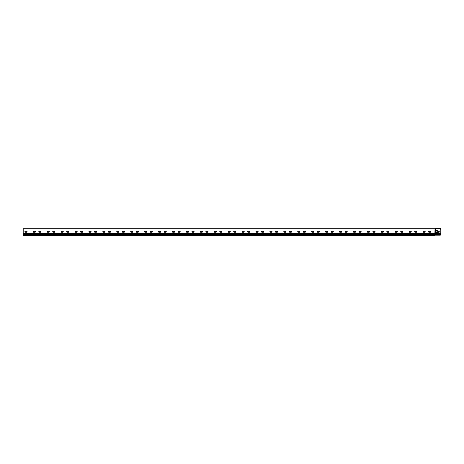 <?xml version="1.0" encoding="UTF-8"?>
<svg xmlns="http://www.w3.org/2000/svg" width="464" height="464" viewBox="0 0 464 464"><rect width="100%" height="100%" fill="white"/><g stroke="black" fill="none" stroke-linecap="round" stroke-linejoin="round"><path stroke-width="0.35" stroke-dasharray="2.32 1.74" d="M440.104 229.042L435.302 229.042L435.093 235.167L435.302 233.914L435.302 235.167L440.104 235.167A0.696 0.696 0 0 0 440.788 234.61L440.788 234.61A0.696 0.696 0 0 1 440.104 235.167A0.696 0.696 0 0 0 440.788 234.61L440.8 229.738A0.696 0.696 0 0 0 440.104 229.042A0.696 0.696 0 0 1 440.8 229.738A0.696 0.696 0 0 0 440.104 229.042L434.884 229.042L434.884 235.167L434.884 234.61L23.2 234.61L23.2 233.218L23.2 235.584L434.884 235.584L23.2 235.584L434.884 235.584L23.2 235.445L23.2 234.888L23.2 235.445L434.884 235.445L434.884 235.028L23.2 235.167L434.884 235.028L23.2 234.888L434.884 234.888L434.884 235.306L434.884 234.61L23.2 234.61L23.2 228.694L434.884 228.833L434.884 233.218L434.884 228.694L434.884 229.042L23.2 229.042L23.2 233.218L23.2 229.042L435.093 229.042L23.2 229.042M440.8 234.471L440.8 229.738L440.8 234.384L435.302 234.384L440.8 234.384M438.851 232.307A0.487 0.487 0 0 0 439.338 231.82A0.487 0.487 0 0 0 438.851 231.333L437.738 231.263A0.696 0.696 0 0 0 437.042 230.567L435.789 230.846L437.181 231.263L437.181 232.377L435.789 232.795L437.042 233.073A0.696 0.696 0 0 0 437.738 232.377L438.851 232.307A0.487 0.487 0 0 0 439.338 231.82A0.487 0.487 0 0 0 438.851 231.333L437.738 231.263A0.696 0.696 0 0 0 437.042 230.567L435.789 230.846L437.181 231.263L437.181 232.377L435.789 232.795L437.042 233.073A0.696 0.696 0 0 0 437.738 232.377L438.851 232.307L437.738 232.377M437.042 233.073L436.067 233.073M437.181 231.263L436.067 231.124M437.738 231.263L438.851 231.333M436.067 230.567L437.042 230.567M434.884 235.167L23.2 235.167L435.093 235.167L435.093 234.61L23.2 234.61M434.884 234.888L23.2 234.888L434.884 234.888M434.884 235.028L23.2 235.028L434.884 235.028M434.884 235.445L23.2 235.445L434.884 235.445M33.71 231.263L34.962 231.263A0.487 0.487 0 0 1 35.45 231.751A0.487 0.487 0 0 1 34.962 232.238L33.71 232.238L34.962 232.238A0.487 0.487 0 0 0 35.45 231.751A0.487 0.487 0 0 0 34.962 231.263L33.71 231.263A0.487 0.487 0 0 0 33.222 231.751A0.487 0.487 0 0 0 33.71 232.238L34.962 232.238A0.487 0.487 0 0 0 35.45 231.751A0.487 0.487 0 0 0 34.962 231.263L33.71 231.263A0.487 0.487 0 0 0 33.222 231.751A0.487 0.487 0 0 0 33.71 232.238M47.63 231.263L48.882 231.263A0.487 0.487 0 0 1 49.37 231.751A0.487 0.487 0 0 1 48.882 232.238L47.63 232.238L48.882 232.238A0.487 0.487 0 0 0 49.37 231.751A0.487 0.487 0 0 0 48.882 231.263L47.63 231.263A0.487 0.487 0 0 0 47.142 231.751A0.487 0.487 0 0 0 47.63 232.238L48.882 232.238A0.487 0.487 0 0 0 49.37 231.751A0.487 0.487 0 0 0 48.882 231.263L47.63 231.263A0.487 0.487 0 0 0 47.142 231.751A0.487 0.487 0 0 0 47.63 232.238M61.55 231.263L62.802 231.263A0.487 0.487 0 0 1 63.29 231.751A0.487 0.487 0 0 1 62.802 232.238L61.55 232.238L62.802 232.238A0.487 0.487 0 0 0 63.29 231.751A0.487 0.487 0 0 0 62.802 231.263L61.55 231.263A0.487 0.487 0 0 0 61.062 231.751A0.487 0.487 0 0 0 61.55 232.238L62.802 232.238A0.487 0.487 0 0 0 63.29 231.751A0.487 0.487 0 0 0 62.802 231.263L61.55 231.263A0.487 0.487 0 0 0 61.062 231.751A0.487 0.487 0 0 0 61.55 232.238M75.47 231.263L76.722 231.263A0.487 0.487 0 0 1 77.21 231.751A0.487 0.487 0 0 1 76.722 232.238L75.47 232.238L76.722 232.238A0.487 0.487 0 0 0 77.21 231.751A0.487 0.487 0 0 0 76.722 231.263L75.47 231.263A0.487 0.487 0 0 0 74.982 231.751A0.487 0.487 0 0 0 75.47 232.238L76.722 232.238A0.487 0.487 0 0 0 77.21 231.751A0.487 0.487 0 0 0 76.722 231.263L75.47 231.263A0.487 0.487 0 0 0 74.982 231.751A0.487 0.487 0 0 0 75.47 232.238M89.39 231.263L90.642 231.263A0.487 0.487 0 0 1 91.13 231.751A0.487 0.487 0 0 1 90.642 232.238L89.39 232.238L90.642 232.238A0.487 0.487 0 0 0 91.13 231.751A0.487 0.487 0 0 0 90.642 231.263L89.39 231.263A0.487 0.487 0 0 0 88.902 231.751A0.487 0.487 0 0 0 89.39 232.238L90.642 232.238A0.487 0.487 0 0 0 91.13 231.751A0.487 0.487 0 0 0 90.642 231.263L89.39 231.263A0.487 0.487 0 0 0 88.902 231.751A0.487 0.487 0 0 0 89.39 232.238M103.31 231.263L104.562 231.263A0.487 0.487 0 0 1 105.05 231.751A0.487 0.487 0 0 1 104.562 232.238L103.31 232.238L104.562 232.238A0.487 0.487 0 0 0 105.05 231.751A0.487 0.487 0 0 0 104.562 231.263L103.31 231.263A0.487 0.487 0 0 0 102.822 231.751A0.487 0.487 0 0 0 103.31 232.238L104.562 232.238A0.487 0.487 0 0 0 105.05 231.751A0.487 0.487 0 0 0 104.562 231.263L103.31 231.263A0.487 0.487 0 0 0 102.822 231.751A0.487 0.487 0 0 0 103.31 232.238M117.23 231.263L118.482 231.263A0.487 0.487 0 0 1 118.97 231.751A0.487 0.487 0 0 1 118.482 232.238L117.23 232.238L118.482 232.238A0.487 0.487 0 0 0 118.97 231.751A0.487 0.487 0 0 0 118.482 231.263L117.23 231.263A0.487 0.487 0 0 0 116.742 231.751A0.487 0.487 0 0 0 117.23 232.238L118.482 232.238A0.487 0.487 0 0 0 118.97 231.751A0.487 0.487 0 0 0 118.482 231.263L117.23 231.263A0.487 0.487 0 0 0 116.742 231.751A0.487 0.487 0 0 0 117.23 232.238M131.15 231.263L132.402 231.263A0.487 0.487 0 0 1 132.89 231.751A0.487 0.487 0 0 1 132.402 232.238L131.15 232.238L132.402 232.238A0.487 0.487 0 0 0 132.89 231.751A0.487 0.487 0 0 0 132.402 231.263L131.15 231.263A0.487 0.487 0 0 0 130.662 231.751A0.487 0.487 0 0 0 131.15 232.238L132.402 232.238A0.487 0.487 0 0 0 132.89 231.751A0.487 0.487 0 0 0 132.402 231.263L131.15 231.263A0.487 0.487 0 0 0 130.662 231.751A0.487 0.487 0 0 0 131.15 232.238M145.07 231.263L146.322 231.263A0.487 0.487 0 0 1 146.81 231.751A0.487 0.487 0 0 1 146.322 232.238L145.07 232.238L146.322 232.238A0.487 0.487 0 0 0 146.81 231.751A0.487 0.487 0 0 0 146.322 231.263L145.07 231.263A0.487 0.487 0 0 0 144.582 231.751A0.487 0.487 0 0 0 145.07 232.238L146.322 232.238A0.487 0.487 0 0 0 146.81 231.751A0.487 0.487 0 0 0 146.322 231.263L145.07 231.263A0.487 0.487 0 0 0 144.582 231.751A0.487 0.487 0 0 0 145.07 232.238M158.99 231.263L160.242 231.263A0.487 0.487 0 0 1 160.73 231.751A0.487 0.487 0 0 1 160.242 232.238L158.99 232.238L160.242 232.238A0.487 0.487 0 0 0 160.73 231.751A0.487 0.487 0 0 0 160.242 231.263L158.99 231.263A0.487 0.487 0 0 0 158.502 231.751A0.487 0.487 0 0 0 158.99 232.238L160.242 232.238A0.487 0.487 0 0 0 160.73 231.751A0.487 0.487 0 0 0 160.242 231.263L158.99 231.263A0.487 0.487 0 0 0 158.502 231.751A0.487 0.487 0 0 0 158.99 232.238M172.91 231.263L174.162 231.263A0.487 0.487 0 0 1 174.65 231.751A0.487 0.487 0 0 1 174.162 232.238L172.91 232.238L174.162 232.238A0.487 0.487 0 0 0 174.65 231.751A0.487 0.487 0 0 0 174.162 231.263L172.91 231.263A0.487 0.487 0 0 0 172.422 231.751A0.487 0.487 0 0 0 172.91 232.238L174.162 232.238A0.487 0.487 0 0 0 174.65 231.751A0.487 0.487 0 0 0 174.162 231.263L172.91 231.263A0.487 0.487 0 0 0 172.422 231.751A0.487 0.487 0 0 0 172.91 232.238M186.83 231.263L188.082 231.263A0.487 0.487 0 0 1 188.57 231.751A0.487 0.487 0 0 1 188.082 232.238L186.83 232.238L188.082 232.238A0.487 0.487 0 0 0 188.57 231.751A0.487 0.487 0 0 0 188.082 231.263L186.83 231.263A0.487 0.487 0 0 0 186.342 231.751A0.487 0.487 0 0 0 186.83 232.238L188.082 232.238A0.487 0.487 0 0 0 188.57 231.751A0.487 0.487 0 0 0 188.082 231.263L186.83 231.263A0.487 0.487 0 0 0 186.342 231.751A0.487 0.487 0 0 0 186.83 232.238M200.75 231.263L202.002 231.263A0.487 0.487 0 0 1 202.49 231.751A0.487 0.487 0 0 1 202.002 232.238L200.75 232.238L202.002 232.238A0.487 0.487 0 0 0 202.49 231.751A0.487 0.487 0 0 0 202.002 231.263L200.75 231.263A0.487 0.487 0 0 0 200.262 231.751A0.487 0.487 0 0 0 200.75 232.238L202.002 232.238A0.487 0.487 0 0 0 202.49 231.751A0.487 0.487 0 0 0 202.002 231.263L200.75 231.263A0.487 0.487 0 0 0 200.262 231.751A0.487 0.487 0 0 0 200.75 232.238M214.67 231.263L215.922 231.263A0.487 0.487 0 0 1 216.41 231.751A0.487 0.487 0 0 1 215.922 232.238L214.67 232.238L215.922 232.238A0.487 0.487 0 0 0 216.41 231.751A0.487 0.487 0 0 0 215.922 231.263L214.67 231.263A0.487 0.487 0 0 0 214.182 231.751A0.487 0.487 0 0 0 214.67 232.238L215.922 232.238A0.487 0.487 0 0 0 216.41 231.751A0.487 0.487 0 0 0 215.922 231.263L214.67 231.263A0.487 0.487 0 0 0 214.182 231.751A0.487 0.487 0 0 0 214.67 232.238M228.59 231.263L229.842 231.263A0.487 0.487 0 0 1 230.33 231.751A0.487 0.487 0 0 1 229.842 232.238L228.59 232.238L229.842 232.238A0.487 0.487 0 0 0 230.33 231.751A0.487 0.487 0 0 0 229.842 231.263L228.59 231.263A0.487 0.487 0 0 0 228.102 231.751A0.487 0.487 0 0 0 228.59 232.238L229.842 232.238A0.487 0.487 0 0 0 230.33 231.751A0.487 0.487 0 0 0 229.842 231.263L228.59 231.263A0.487 0.487 0 0 0 228.102 231.751A0.487 0.487 0 0 0 228.59 232.238M242.51 231.263L243.762 231.263A0.487 0.487 0 0 1 244.25 231.751A0.487 0.487 0 0 1 243.762 232.238L242.51 232.238L243.762 232.238A0.487 0.487 0 0 0 244.25 231.751A0.487 0.487 0 0 0 243.762 231.263L242.51 231.263A0.487 0.487 0 0 0 242.022 231.751A0.487 0.487 0 0 0 242.51 232.238L243.762 232.238A0.487 0.487 0 0 0 244.25 231.751A0.487 0.487 0 0 0 243.762 231.263L242.51 231.263A0.487 0.487 0 0 0 242.022 231.751A0.487 0.487 0 0 0 242.51 232.238M256.43 231.263L257.682 231.263A0.487 0.487 0 0 1 258.17 231.751A0.487 0.487 0 0 1 257.682 232.238L256.43 232.238L257.682 232.238A0.487 0.487 0 0 0 258.17 231.751A0.487 0.487 0 0 0 257.682 231.263L256.43 231.263A0.487 0.487 0 0 0 255.942 231.751A0.487 0.487 0 0 0 256.43 232.238L257.682 232.238A0.487 0.487 0 0 0 258.17 231.751A0.487 0.487 0 0 0 257.682 231.263L256.43 231.263A0.487 0.487 0 0 0 255.942 231.751A0.487 0.487 0 0 0 256.43 232.238M270.35 231.263L271.602 231.263A0.487 0.487 0 0 1 272.09 231.751A0.487 0.487 0 0 1 271.602 232.238L270.35 232.238L271.602 232.238A0.487 0.487 0 0 0 272.09 231.751A0.487 0.487 0 0 0 271.602 231.263L270.35 231.263A0.487 0.487 0 0 0 269.862 231.751A0.487 0.487 0 0 0 270.35 232.238L271.602 232.238A0.487 0.487 0 0 0 272.09 231.751A0.487 0.487 0 0 0 271.602 231.263L270.35 231.263A0.487 0.487 0 0 0 269.862 231.751A0.487 0.487 0 0 0 270.35 232.238M284.27 231.263L285.522 231.263A0.487 0.487 0 0 1 286.01 231.751A0.487 0.487 0 0 1 285.522 232.238L284.27 232.238L285.522 232.238A0.487 0.487 0 0 0 286.01 231.751A0.487 0.487 0 0 0 285.522 231.263L284.27 231.263A0.487 0.487 0 0 0 283.782 231.751A0.487 0.487 0 0 0 284.27 232.238L285.522 232.238A0.487 0.487 0 0 0 286.01 231.751A0.487 0.487 0 0 0 285.522 231.263L284.27 231.263A0.487 0.487 0 0 0 283.782 231.751A0.487 0.487 0 0 0 284.27 232.238M298.19 231.263L299.442 231.263A0.487 0.487 0 0 1 299.93 231.751A0.487 0.487 0 0 1 299.442 232.238L298.19 232.238L299.442 232.238A0.487 0.487 0 0 0 299.93 231.751A0.487 0.487 0 0 0 299.442 231.263L298.19 231.263A0.487 0.487 0 0 0 297.702 231.751A0.487 0.487 0 0 0 298.19 232.238L299.442 232.238A0.487 0.487 0 0 0 299.93 231.751A0.487 0.487 0 0 0 299.442 231.263L298.19 231.263A0.487 0.487 0 0 0 297.702 231.751A0.487 0.487 0 0 0 298.19 232.238M312.11 231.263L313.362 231.263A0.487 0.487 0 0 1 313.85 231.751A0.487 0.487 0 0 1 313.362 232.238L312.11 232.238L313.362 232.238A0.487 0.487 0 0 0 313.85 231.751A0.487 0.487 0 0 0 313.362 231.263L312.11 231.263A0.487 0.487 0 0 0 311.622 231.751A0.487 0.487 0 0 0 312.11 232.238L313.362 232.238A0.487 0.487 0 0 0 313.85 231.751A0.487 0.487 0 0 0 313.362 231.263L312.11 231.263A0.487 0.487 0 0 0 311.622 231.751A0.487 0.487 0 0 0 312.11 232.238M326.03 231.263L327.282 231.263A0.487 0.487 0 0 1 327.77 231.751A0.487 0.487 0 0 1 327.282 232.238L326.03 232.238L327.282 232.238A0.487 0.487 0 0 0 327.77 231.751A0.487 0.487 0 0 0 327.282 231.263L326.03 231.263A0.487 0.487 0 0 0 325.542 231.751A0.487 0.487 0 0 0 326.03 232.238L327.282 232.238A0.487 0.487 0 0 0 327.77 231.751A0.487 0.487 0 0 0 327.282 231.263L326.03 231.263A0.487 0.487 0 0 0 325.542 231.751A0.487 0.487 0 0 0 326.03 232.238M339.95 231.263L341.202 231.263A0.487 0.487 0 0 1 341.69 231.751A0.487 0.487 0 0 1 341.202 232.238L339.95 232.238L341.202 232.238A0.487 0.487 0 0 0 341.69 231.751A0.487 0.487 0 0 0 341.202 231.263L339.95 231.263A0.487 0.487 0 0 0 339.462 231.751A0.487 0.487 0 0 0 339.95 232.238L341.202 232.238A0.487 0.487 0 0 0 341.69 231.751A0.487 0.487 0 0 0 341.202 231.263L339.95 231.263A0.487 0.487 0 0 0 339.462 231.751A0.487 0.487 0 0 0 339.95 232.238M353.87 231.263L355.122 231.263A0.487 0.487 0 0 1 355.61 231.751A0.487 0.487 0 0 1 355.122 232.238L353.87 232.238L355.122 232.238A0.487 0.487 0 0 0 355.61 231.751A0.487 0.487 0 0 0 355.122 231.263L353.87 231.263A0.487 0.487 0 0 0 353.382 231.751A0.487 0.487 0 0 0 353.87 232.238L355.122 232.238A0.487 0.487 0 0 0 355.61 231.751A0.487 0.487 0 0 0 355.122 231.263L353.87 231.263A0.487 0.487 0 0 0 353.382 231.751A0.487 0.487 0 0 0 353.87 232.238M367.79 231.263L369.042 231.263A0.487 0.487 0 0 1 369.53 231.751A0.487 0.487 0 0 1 369.042 232.238L367.79 232.238L369.042 232.238A0.487 0.487 0 0 0 369.53 231.751A0.487 0.487 0 0 0 369.042 231.263L367.79 231.263A0.487 0.487 0 0 0 367.302 231.751A0.487 0.487 0 0 0 367.79 232.238L369.042 232.238A0.487 0.487 0 0 0 369.53 231.751A0.487 0.487 0 0 0 369.042 231.263L367.79 231.263A0.487 0.487 0 0 0 367.302 231.751A0.487 0.487 0 0 0 367.79 232.238M381.71 231.263L382.962 231.263A0.487 0.487 0 0 1 383.45 231.751A0.487 0.487 0 0 1 382.962 232.238L381.71 232.238L382.962 232.238A0.487 0.487 0 0 0 383.45 231.751A0.487 0.487 0 0 0 382.962 231.263L381.71 231.263A0.487 0.487 0 0 0 381.222 231.751A0.487 0.487 0 0 0 381.71 232.238L382.962 232.238A0.487 0.487 0 0 0 383.45 231.751A0.487 0.487 0 0 0 382.962 231.263L381.71 231.263A0.487 0.487 0 0 0 381.222 231.751A0.487 0.487 0 0 0 381.71 232.238M395.63 231.263L396.882 231.263A0.487 0.487 0 0 1 397.37 231.751A0.487 0.487 0 0 1 396.882 232.238L395.63 232.238L396.882 232.238A0.487 0.487 0 0 0 397.37 231.751A0.487 0.487 0 0 0 396.882 231.263L395.63 231.263A0.487 0.487 0 0 0 395.142 231.751A0.487 0.487 0 0 0 395.63 232.238L396.882 232.238A0.487 0.487 0 0 0 397.37 231.751A0.487 0.487 0 0 0 396.882 231.263L395.63 231.263A0.487 0.487 0 0 0 395.142 231.751A0.487 0.487 0 0 0 395.63 232.238M409.55 231.263L410.802 231.263A0.487 0.487 0 0 1 411.29 231.751A0.487 0.487 0 0 1 410.802 232.238L409.55 232.238L410.802 232.238A0.487 0.487 0 0 0 411.29 231.751A0.487 0.487 0 0 0 410.802 231.263L409.55 231.263A0.487 0.487 0 0 0 409.062 231.751A0.487 0.487 0 0 0 409.55 232.238L410.802 232.238A0.487 0.487 0 0 0 411.29 231.751A0.487 0.487 0 0 0 410.802 231.263L409.55 231.263A0.487 0.487 0 0 0 409.062 231.751A0.487 0.487 0 0 0 409.55 232.238M423.47 231.263L424.722 231.263A0.487 0.487 0 0 1 425.21 231.751A0.487 0.487 0 0 1 424.722 232.238L423.47 232.238L424.722 232.238A0.487 0.487 0 0 0 425.21 231.751A0.487 0.487 0 0 0 424.722 231.263L423.47 231.263A0.487 0.487 0 0 0 422.982 231.751A0.487 0.487 0 0 0 423.47 232.238L424.722 232.238A0.487 0.487 0 0 0 425.21 231.751A0.487 0.487 0 0 0 424.722 231.263L423.47 231.263A0.487 0.487 0 0 0 422.982 231.751A0.487 0.487 0 0 0 423.47 232.238M429.038 231.263L430.29 231.263A0.487 0.487 0 0 1 430.778 231.751A0.487 0.487 0 0 1 430.29 232.238L429.038 232.238L430.29 232.238A0.487 0.487 0 0 0 430.778 231.751A0.487 0.487 0 0 0 430.29 231.263L429.038 231.263A0.487 0.487 0 0 0 428.55 231.751A0.487 0.487 0 0 0 429.038 232.238L430.29 232.238A0.487 0.487 0 0 0 430.778 231.751A0.487 0.487 0 0 0 430.29 231.263L429.038 231.263A0.487 0.487 0 0 0 428.55 231.751A0.487 0.487 0 0 0 429.038 232.238M415.118 231.263L416.37 231.263A0.487 0.487 0 0 1 416.858 231.751A0.487 0.487 0 0 1 416.37 232.238L415.118 232.238L416.37 232.238A0.487 0.487 0 0 0 416.858 231.751A0.487 0.487 0 0 0 416.37 231.263L415.118 231.263A0.487 0.487 0 0 0 414.63 231.751A0.487 0.487 0 0 0 415.118 232.238L416.37 232.238A0.487 0.487 0 0 0 416.858 231.751A0.487 0.487 0 0 0 416.37 231.263L415.118 231.263A0.487 0.487 0 0 0 414.63 231.751A0.487 0.487 0 0 0 415.118 232.238M401.198 231.263L402.45 231.263A0.487 0.487 0 0 1 402.938 231.751A0.487 0.487 0 0 1 402.45 232.238L401.198 232.238L402.45 232.238A0.487 0.487 0 0 0 402.938 231.751A0.487 0.487 0 0 0 402.45 231.263L401.198 231.263A0.487 0.487 0 0 0 400.71 231.751A0.487 0.487 0 0 0 401.198 232.238L402.45 232.238A0.487 0.487 0 0 0 402.938 231.751A0.487 0.487 0 0 0 402.45 231.263L401.198 231.263A0.487 0.487 0 0 0 400.71 231.751A0.487 0.487 0 0 0 401.198 232.238M387.278 231.263L388.53 231.263A0.487 0.487 0 0 1 389.018 231.751A0.487 0.487 0 0 1 388.53 232.238L387.278 232.238L388.53 232.238A0.487 0.487 0 0 0 389.018 231.751A0.487 0.487 0 0 0 388.53 231.263L387.278 231.263A0.487 0.487 0 0 0 386.79 231.751A0.487 0.487 0 0 0 387.278 232.238L388.53 232.238A0.487 0.487 0 0 0 389.018 231.751A0.487 0.487 0 0 0 388.53 231.263L387.278 231.263A0.487 0.487 0 0 0 386.79 231.751A0.487 0.487 0 0 0 387.278 232.238M373.358 231.263L374.61 231.263A0.487 0.487 0 0 1 375.098 231.751A0.487 0.487 0 0 1 374.61 232.238L373.358 232.238L374.61 232.238A0.487 0.487 0 0 0 375.098 231.751A0.487 0.487 0 0 0 374.61 231.263L373.358 231.263A0.487 0.487 0 0 0 372.87 231.751A0.487 0.487 0 0 0 373.358 232.238L374.61 232.238A0.487 0.487 0 0 0 375.098 231.751A0.487 0.487 0 0 0 374.61 231.263L373.358 231.263A0.487 0.487 0 0 0 372.87 231.751A0.487 0.487 0 0 0 373.358 232.238M359.438 231.263L360.69 231.263A0.487 0.487 0 0 1 361.178 231.751A0.487 0.487 0 0 1 360.69 232.238L359.438 232.238L360.69 232.238A0.487 0.487 0 0 0 361.178 231.751A0.487 0.487 0 0 0 360.69 231.263L359.438 231.263A0.487 0.487 0 0 0 358.95 231.751A0.487 0.487 0 0 0 359.438 232.238L360.69 232.238A0.487 0.487 0 0 0 361.178 231.751A0.487 0.487 0 0 0 360.69 231.263L359.438 231.263A0.487 0.487 0 0 0 358.95 231.751A0.487 0.487 0 0 0 359.438 232.238M345.518 231.263L346.77 231.263A0.487 0.487 0 0 1 347.258 231.751A0.487 0.487 0 0 1 346.77 232.238L345.518 232.238L346.77 232.238A0.487 0.487 0 0 0 347.258 231.751A0.487 0.487 0 0 0 346.77 231.263L345.518 231.263A0.487 0.487 0 0 0 345.03 231.751A0.487 0.487 0 0 0 345.518 232.238L346.77 232.238A0.487 0.487 0 0 0 347.258 231.751A0.487 0.487 0 0 0 346.77 231.263L345.518 231.263A0.487 0.487 0 0 0 345.03 231.751A0.487 0.487 0 0 0 345.518 232.238M331.598 231.263L332.85 231.263A0.487 0.487 0 0 1 333.338 231.751A0.487 0.487 0 0 1 332.85 232.238L331.598 232.238L332.85 232.238A0.487 0.487 0 0 0 333.338 231.751A0.487 0.487 0 0 0 332.85 231.263L331.598 231.263A0.487 0.487 0 0 0 331.11 231.751A0.487 0.487 0 0 0 331.598 232.238L332.85 232.238A0.487 0.487 0 0 0 333.338 231.751A0.487 0.487 0 0 0 332.85 231.263L331.598 231.263A0.487 0.487 0 0 0 331.11 231.751A0.487 0.487 0 0 0 331.598 232.238M317.678 231.263L318.93 231.263A0.487 0.487 0 0 1 319.418 231.751A0.487 0.487 0 0 1 318.93 232.238L317.678 232.238L318.93 232.238A0.487 0.487 0 0 0 319.418 231.751A0.487 0.487 0 0 0 318.93 231.263L317.678 231.263A0.487 0.487 0 0 0 317.19 231.751A0.487 0.487 0 0 0 317.678 232.238L318.93 232.238A0.487 0.487 0 0 0 319.418 231.751A0.487 0.487 0 0 0 318.93 231.263L317.678 231.263A0.487 0.487 0 0 0 317.19 231.751A0.487 0.487 0 0 0 317.678 232.238M303.758 231.263L305.01 231.263A0.487 0.487 0 0 1 305.498 231.751A0.487 0.487 0 0 1 305.01 232.238L303.758 232.238L305.01 232.238A0.487 0.487 0 0 0 305.498 231.751A0.487 0.487 0 0 0 305.01 231.263L303.758 231.263A0.487 0.487 0 0 0 303.27 231.751A0.487 0.487 0 0 0 303.758 232.238L305.01 232.238A0.487 0.487 0 0 0 305.498 231.751A0.487 0.487 0 0 0 305.01 231.263L303.758 231.263A0.487 0.487 0 0 0 303.27 231.751A0.487 0.487 0 0 0 303.758 232.238M289.838 231.263L291.09 231.263A0.487 0.487 0 0 1 291.578 231.751A0.487 0.487 0 0 1 291.09 232.238L289.838 232.238L291.09 232.238A0.487 0.487 0 0 0 291.578 231.751A0.487 0.487 0 0 0 291.09 231.263L289.838 231.263A0.487 0.487 0 0 0 289.35 231.751A0.487 0.487 0 0 0 289.838 232.238L291.09 232.238A0.487 0.487 0 0 0 291.578 231.751A0.487 0.487 0 0 0 291.09 231.263L289.838 231.263A0.487 0.487 0 0 0 289.35 231.751A0.487 0.487 0 0 0 289.838 232.238M275.918 231.263L277.17 231.263A0.487 0.487 0 0 1 277.658 231.751A0.487 0.487 0 0 1 277.17 232.238L275.918 232.238L277.17 232.238A0.487 0.487 0 0 0 277.658 231.751A0.487 0.487 0 0 0 277.17 231.263L275.918 231.263A0.487 0.487 0 0 0 275.43 231.751A0.487 0.487 0 0 0 275.918 232.238L277.17 232.238A0.487 0.487 0 0 0 277.658 231.751A0.487 0.487 0 0 0 277.17 231.263L275.918 231.263A0.487 0.487 0 0 0 275.43 231.751A0.487 0.487 0 0 0 275.918 232.238M261.998 231.263L263.25 231.263A0.487 0.487 0 0 1 263.738 231.751A0.487 0.487 0 0 1 263.25 232.238L261.998 232.238L263.25 232.238A0.487 0.487 0 0 0 263.738 231.751A0.487 0.487 0 0 0 263.25 231.263L261.998 231.263A0.487 0.487 0 0 0 261.51 231.751A0.487 0.487 0 0 0 261.998 232.238L263.25 232.238A0.487 0.487 0 0 0 263.738 231.751A0.487 0.487 0 0 0 263.25 231.263L261.998 231.263A0.487 0.487 0 0 0 261.51 231.751A0.487 0.487 0 0 0 261.998 232.238M248.078 231.263L249.33 231.263A0.487 0.487 0 0 1 249.818 231.751A0.487 0.487 0 0 1 249.33 232.238L248.078 232.238L249.33 232.238A0.487 0.487 0 0 0 249.818 231.751A0.487 0.487 0 0 0 249.33 231.263L248.078 231.263A0.487 0.487 0 0 0 247.59 231.751A0.487 0.487 0 0 0 248.078 232.238L249.33 232.238A0.487 0.487 0 0 0 249.818 231.751A0.487 0.487 0 0 0 249.33 231.263L248.078 231.263A0.487 0.487 0 0 0 247.59 231.751A0.487 0.487 0 0 0 248.078 232.238M234.158 231.263L235.41 231.263A0.487 0.487 0 0 1 235.898 231.751A0.487 0.487 0 0 1 235.41 232.238L234.158 232.238L235.41 232.238A0.487 0.487 0 0 0 235.898 231.751A0.487 0.487 0 0 0 235.41 231.263L234.158 231.263A0.487 0.487 0 0 0 233.67 231.751A0.487 0.487 0 0 0 234.158 232.238L235.41 232.238A0.487 0.487 0 0 0 235.898 231.751A0.487 0.487 0 0 0 235.41 231.263L234.158 231.263A0.487 0.487 0 0 0 233.67 231.751A0.487 0.487 0 0 0 234.158 232.238M220.238 231.263L221.49 231.263A0.487 0.487 0 0 1 221.978 231.751A0.487 0.487 0 0 1 221.49 232.238L220.238 232.238L221.49 232.238A0.487 0.487 0 0 0 221.978 231.751A0.487 0.487 0 0 0 221.49 231.263L220.238 231.263A0.487 0.487 0 0 0 219.75 231.751A0.487 0.487 0 0 0 220.238 232.238L221.49 232.238A0.487 0.487 0 0 0 221.978 231.751A0.487 0.487 0 0 0 221.49 231.263L220.238 231.263A0.487 0.487 0 0 0 219.75 231.751A0.487 0.487 0 0 0 220.238 232.238M206.318 231.263L207.57 231.263A0.487 0.487 0 0 1 208.058 231.751A0.487 0.487 0 0 1 207.57 232.238L206.318 232.238L207.57 232.238A0.487 0.487 0 0 0 208.058 231.751A0.487 0.487 0 0 0 207.57 231.263L206.318 231.263A0.487 0.487 0 0 0 205.83 231.751A0.487 0.487 0 0 0 206.318 232.238L207.57 232.238A0.487 0.487 0 0 0 208.058 231.751A0.487 0.487 0 0 0 207.57 231.263L206.318 231.263A0.487 0.487 0 0 0 205.83 231.751A0.487 0.487 0 0 0 206.318 232.238M192.398 231.263L193.65 231.263A0.487 0.487 0 0 1 194.138 231.751A0.487 0.487 0 0 1 193.65 232.238L192.398 232.238L193.65 232.238A0.487 0.487 0 0 0 194.138 231.751A0.487 0.487 0 0 0 193.65 231.263L192.398 231.263A0.487 0.487 0 0 0 191.91 231.751A0.487 0.487 0 0 0 192.398 232.238L193.65 232.238A0.487 0.487 0 0 0 194.138 231.751A0.487 0.487 0 0 0 193.65 231.263L192.398 231.263A0.487 0.487 0 0 0 191.91 231.751A0.487 0.487 0 0 0 192.398 232.238M178.478 231.263L179.73 231.263A0.487 0.487 0 0 1 180.218 231.751A0.487 0.487 0 0 1 179.73 232.238L178.478 232.238L179.73 232.238A0.487 0.487 0 0 0 180.218 231.751A0.487 0.487 0 0 0 179.73 231.263L178.478 231.263A0.487 0.487 0 0 0 177.99 231.751A0.487 0.487 0 0 0 178.478 232.238L179.73 232.238A0.487 0.487 0 0 0 180.218 231.751A0.487 0.487 0 0 0 179.73 231.263L178.478 231.263A0.487 0.487 0 0 0 177.99 231.751A0.487 0.487 0 0 0 178.478 232.238M164.558 231.263L165.81 231.263A0.487 0.487 0 0 1 166.298 231.751A0.487 0.487 0 0 1 165.81 232.238L164.558 232.238L165.81 232.238A0.487 0.487 0 0 0 166.298 231.751A0.487 0.487 0 0 0 165.81 231.263L164.558 231.263A0.487 0.487 0 0 0 164.07 231.751A0.487 0.487 0 0 0 164.558 232.238L165.81 232.238A0.487 0.487 0 0 0 166.298 231.751A0.487 0.487 0 0 0 165.81 231.263L164.558 231.263A0.487 0.487 0 0 0 164.07 231.751A0.487 0.487 0 0 0 164.558 232.238M150.638 231.263L151.89 231.263A0.487 0.487 0 0 1 152.378 231.751A0.487 0.487 0 0 1 151.89 232.238L150.638 232.238L151.89 232.238A0.487 0.487 0 0 0 152.378 231.751A0.487 0.487 0 0 0 151.89 231.263L150.638 231.263A0.487 0.487 0 0 0 150.15 231.751A0.487 0.487 0 0 0 150.638 232.238L151.89 232.238A0.487 0.487 0 0 0 152.378 231.751A0.487 0.487 0 0 0 151.89 231.263L150.638 231.263A0.487 0.487 0 0 0 150.15 231.751A0.487 0.487 0 0 0 150.638 232.238M136.718 231.263L137.97 231.263A0.487 0.487 0 0 1 138.458 231.751A0.487 0.487 0 0 1 137.97 232.238L136.718 232.238L137.97 232.238A0.487 0.487 0 0 0 138.458 231.751A0.487 0.487 0 0 0 137.97 231.263L136.718 231.263A0.487 0.487 0 0 0 136.23 231.751A0.487 0.487 0 0 0 136.718 232.238L137.97 232.238A0.487 0.487 0 0 0 138.458 231.751A0.487 0.487 0 0 0 137.97 231.263L136.718 231.263A0.487 0.487 0 0 0 136.23 231.751A0.487 0.487 0 0 0 136.718 232.238M122.798 231.263L124.05 231.263A0.487 0.487 0 0 1 124.538 231.751A0.487 0.487 0 0 1 124.05 232.238L122.798 232.238L124.05 232.238A0.487 0.487 0 0 0 124.538 231.751A0.487 0.487 0 0 0 124.05 231.263L122.798 231.263A0.487 0.487 0 0 0 122.31 231.751A0.487 0.487 0 0 0 122.798 232.238L124.05 232.238A0.487 0.487 0 0 0 124.538 231.751A0.487 0.487 0 0 0 124.05 231.263L122.798 231.263A0.487 0.487 0 0 0 122.31 231.751A0.487 0.487 0 0 0 122.798 232.238M108.878 231.263L110.13 231.263A0.487 0.487 0 0 1 110.618 231.751A0.487 0.487 0 0 1 110.13 232.238L108.878 232.238L110.13 232.238A0.487 0.487 0 0 0 110.618 231.751A0.487 0.487 0 0 0 110.13 231.263L108.878 231.263A0.487 0.487 0 0 0 108.39 231.751A0.487 0.487 0 0 0 108.878 232.238L110.13 232.238A0.487 0.487 0 0 0 110.618 231.751A0.487 0.487 0 0 0 110.13 231.263L108.878 231.263A0.487 0.487 0 0 0 108.39 231.751A0.487 0.487 0 0 0 108.878 232.238M94.958 231.263L96.21 231.263A0.487 0.487 0 0 1 96.698 231.751A0.487 0.487 0 0 1 96.21 232.238L94.958 232.238L96.21 232.238A0.487 0.487 0 0 0 96.698 231.751A0.487 0.487 0 0 0 96.21 231.263L94.958 231.263A0.487 0.487 0 0 0 94.47 231.751A0.487 0.487 0 0 0 94.958 232.238L96.21 232.238A0.487 0.487 0 0 0 96.698 231.751A0.487 0.487 0 0 0 96.21 231.263L94.958 231.263A0.487 0.487 0 0 0 94.47 231.751A0.487 0.487 0 0 0 94.958 232.238M81.038 231.263L82.29 231.263A0.487 0.487 0 0 1 82.778 231.751A0.487 0.487 0 0 1 82.29 232.238L81.038 232.238L82.29 232.238A0.487 0.487 0 0 0 82.778 231.751A0.487 0.487 0 0 0 82.29 231.263L81.038 231.263A0.487 0.487 0 0 0 80.55 231.751A0.487 0.487 0 0 0 81.038 232.238L82.29 232.238A0.487 0.487 0 0 0 82.778 231.751A0.487 0.487 0 0 0 82.29 231.263L81.038 231.263A0.487 0.487 0 0 0 80.55 231.751A0.487 0.487 0 0 0 81.038 232.238M67.118 231.263L68.37 231.263A0.487 0.487 0 0 1 68.858 231.751A0.487 0.487 0 0 1 68.37 232.238L67.118 232.238L68.37 232.238A0.487 0.487 0 0 0 68.858 231.751A0.487 0.487 0 0 0 68.37 231.263L67.118 231.263A0.487 0.487 0 0 0 66.63 231.751A0.487 0.487 0 0 0 67.118 232.238L68.37 232.238A0.487 0.487 0 0 0 68.858 231.751A0.487 0.487 0 0 0 68.37 231.263L67.118 231.263A0.487 0.487 0 0 0 66.63 231.751A0.487 0.487 0 0 0 67.118 232.238M53.198 231.263L54.45 231.263A0.487 0.487 0 0 1 54.938 231.751A0.487 0.487 0 0 1 54.45 232.238L53.198 232.238L54.45 232.238A0.487 0.487 0 0 0 54.938 231.751A0.487 0.487 0 0 0 54.45 231.263L53.198 231.263A0.487 0.487 0 0 0 52.71 231.751A0.487 0.487 0 0 0 53.198 232.238L54.45 232.238A0.487 0.487 0 0 0 54.938 231.751A0.487 0.487 0 0 0 54.45 231.263L53.198 231.263A0.487 0.487 0 0 0 52.71 231.751A0.487 0.487 0 0 0 53.198 232.238M39.278 231.263L40.53 231.263A0.487 0.487 0 0 1 41.018 231.751A0.487 0.487 0 0 1 40.53 232.238L39.278 232.238L40.53 232.238A0.487 0.487 0 0 0 41.018 231.751A0.487 0.487 0 0 0 40.53 231.263L39.278 231.263A0.487 0.487 0 0 0 38.79 231.751A0.487 0.487 0 0 0 39.278 232.238L40.53 232.238A0.487 0.487 0 0 0 41.018 231.751A0.487 0.487 0 0 0 40.53 231.263L39.278 231.263A0.487 0.487 0 0 0 38.79 231.751A0.487 0.487 0 0 0 39.278 232.238M25.358 231.263L26.61 231.263A0.487 0.487 0 0 1 27.098 231.751A0.487 0.487 0 0 1 26.61 232.238L25.358 232.238L26.61 232.238A0.487 0.487 0 0 0 27.098 231.751A0.487 0.487 0 0 0 26.61 231.263L25.358 231.263A0.487 0.487 0 0 0 24.87 231.751A0.487 0.487 0 0 0 25.358 232.238L26.61 232.238A0.487 0.487 0 0 0 27.098 231.751A0.487 0.487 0 0 0 26.61 231.263L25.358 231.263A0.487 0.487 0 0 0 24.87 231.751A0.487 0.487 0 0 0 25.358 232.238M440.788 234.61L435.093 234.61L435.093 233.218L440.8 233.218L435.093 233.218L435.093 229.042L435.093 235.167L440.104 235.167M434.884 228.833L23.2 228.694L434.884 228.694M40.391 228.694L39.417 228.833L40.391 228.694M68.231 228.694L67.257 228.833L68.231 228.694M96.071 228.694L95.097 228.833L96.071 228.694M123.911 228.694L122.937 228.833L123.911 228.694M151.751 228.694L150.777 228.833L151.751 228.694M179.591 228.694L178.617 228.833L179.591 228.694M207.431 228.694L206.457 228.833L207.431 228.694M235.271 228.694L234.297 228.833L235.271 228.694M263.111 228.694L262.137 228.833L263.111 228.694M290.951 228.694L289.977 228.833L290.951 228.694M318.791 228.694L317.817 228.833L318.791 228.694M346.631 228.694L345.657 228.833L346.631 228.694M374.471 228.694L373.497 228.833L374.471 228.694M402.311 228.694L401.337 228.833L402.311 228.694M430.151 228.694L429.177 228.833L430.151 228.694M416.231 228.694L415.257 228.833L416.231 228.694M388.391 228.694L387.417 228.833L388.391 228.694M360.551 228.694L359.577 228.833L360.551 228.694M332.711 228.694L331.737 228.833L332.711 228.694M304.871 228.694L303.897 228.833L304.871 228.694M277.031 228.694L276.057 228.833L277.031 228.694M249.191 228.694L248.217 228.833L249.191 228.694M221.351 228.694L220.377 228.833L221.351 228.694M193.511 228.694L192.537 228.833L193.511 228.694M165.671 228.694L164.697 228.833L165.671 228.694M137.831 228.694L136.857 228.833L137.831 228.694M109.991 228.694L109.017 228.833L109.991 228.694M82.151 228.694L81.177 228.833L82.151 228.694M54.311 228.694L53.337 228.833L54.311 228.694M26.471 228.694L25.497 228.833L26.471 228.694M47.63 228.694L49.37 228.833L47.63 228.694M75.47 228.694L77.21 228.833L75.47 228.694M103.31 228.694L105.05 228.833L103.31 228.694M131.15 228.694L132.89 228.833L131.15 228.694M158.99 228.694L160.73 228.833L158.99 228.694M186.83 228.694L188.57 228.833L186.83 228.694M214.67 228.694L216.41 228.833L214.67 228.694M242.51 228.694L244.25 228.833L242.51 228.694M270.35 228.694L272.09 228.833L270.35 228.694M298.19 228.694L299.93 228.833L298.19 228.694M326.03 228.694L327.77 228.833L326.03 228.694M353.87 228.694L355.61 228.833L353.87 228.694M381.71 228.694L383.45 228.833L381.71 228.694M409.55 228.694L411.29 228.833L409.55 228.694M423.47 228.694L425.21 228.833L423.47 228.694M395.63 228.694L397.37 228.833L395.63 228.694M367.79 228.694L369.53 228.833L367.79 228.694M339.95 228.694L341.69 228.833L339.95 228.694M312.11 228.694L313.85 228.833L312.11 228.694M284.27 228.694L286.01 228.833L284.27 228.694M256.43 228.694L258.17 228.833L256.43 228.694M228.59 228.694L230.33 228.833L228.59 228.694M200.75 228.694L202.49 228.833L200.75 228.694M172.91 228.694L174.65 228.833L172.91 228.694M145.07 228.694L146.81 228.833L145.07 228.694M117.23 228.694L118.97 228.833L117.23 228.694M89.39 228.694L91.13 228.833L89.39 228.694M61.55 228.694L63.29 228.833L61.55 228.694M33.71 228.694L35.45 228.833L33.71 228.694M31.761 228.694L28.072 228.833L31.761 228.694M45.681 228.694L41.992 228.833L45.681 228.694M59.601 228.694L55.912 228.833L59.601 228.694M73.521 228.694L69.832 228.833L73.521 228.694M87.441 228.694L83.752 228.833L87.441 228.694M101.361 228.694L97.672 228.833L101.361 228.694M115.281 228.694L111.592 228.833L115.281 228.694M129.201 228.694L125.512 228.833L129.201 228.694M143.121 228.694L139.432 228.833L143.121 228.694M157.041 228.694L153.352 228.833L157.041 228.694M170.961 228.694L167.272 228.833L170.961 228.694M184.881 228.694L181.192 228.833L184.881 228.694M198.801 228.694L195.112 228.833L198.801 228.694M212.721 228.694L209.032 228.833L212.721 228.694M226.641 228.694L222.952 228.833L226.641 228.694M240.561 228.694L236.872 228.833L240.561 228.694M254.481 228.694L250.792 228.833L254.481 228.694M268.401 228.694L264.712 228.833L268.401 228.694M282.321 228.694L278.632 228.833L282.321 228.694M296.241 228.694L292.552 228.833L296.241 228.694M310.161 228.694L306.472 228.833L310.161 228.694M324.081 228.694L320.392 228.833L324.081 228.694M338.001 228.694L334.312 228.833L338.001 228.694M351.921 228.694L348.232 228.833L351.921 228.694M365.841 228.694L362.152 228.833L365.841 228.694M379.761 228.694L376.072 228.833L379.761 228.694M393.681 228.694L389.992 228.833L393.681 228.694M407.601 228.694L403.912 228.833L407.601 228.694M421.521 228.694L417.832 228.833L421.521 228.694M28.281 228.694L24.592 228.833L28.281 228.694M35.241 228.694L31.552 228.833L35.241 228.694M42.201 228.694L38.512 228.833L42.201 228.694M49.161 228.694L45.472 228.833L49.161 228.694M56.121 228.694L52.432 228.833L56.121 228.694M63.081 228.694L59.392 228.833L63.081 228.694M70.041 228.694L66.352 228.833L70.041 228.694M77.001 228.694L73.312 228.833L77.001 228.694M83.961 228.694L80.272 228.833L83.961 228.694M90.921 228.694L87.232 228.833L90.921 228.694M97.881 228.694L94.192 228.833L97.881 228.694M104.841 228.694L101.152 228.833L104.841 228.694M111.801 228.694L108.112 228.833L111.801 228.694M118.761 228.694L115.072 228.833L118.761 228.694M125.721 228.694L122.032 228.833L125.721 228.694M132.681 228.694L128.992 228.833L132.681 228.694M139.641 228.694L135.952 228.833L139.641 228.694M146.601 228.694L142.912 228.833L146.601 228.694M153.561 228.694L149.872 228.833L153.561 228.694M160.521 228.694L156.832 228.833L160.521 228.694M167.481 228.694L163.792 228.833L167.481 228.694M174.441 228.694L170.752 228.833L174.441 228.694M181.401 228.694L177.712 228.833L181.401 228.694M188.361 228.694L184.672 228.833L188.361 228.694M195.321 228.694L191.632 228.833L195.321 228.694M202.281 228.694L198.592 228.833L202.281 228.694M209.241 228.694L205.552 228.833L209.241 228.694M216.201 228.694L212.512 228.833L216.201 228.694M223.161 228.694L219.472 228.833L223.161 228.694M230.121 228.694L226.432 228.833L230.121 228.694M237.081 228.694L233.392 228.833L237.081 228.694M244.041 228.694L240.352 228.833L244.041 228.694M251.001 228.694L247.312 228.833L251.001 228.694M257.961 228.694L254.272 228.833L257.961 228.694M264.921 228.694L261.232 228.833L264.921 228.694M271.881 228.694L268.192 228.833L271.881 228.694M278.841 228.694L275.152 228.833L278.841 228.694M285.801 228.694L282.112 228.833L285.801 228.694M292.761 228.694L289.072 228.833L292.761 228.694M299.721 228.694L296.032 228.833L299.721 228.694M306.681 228.694L302.992 228.833L306.681 228.694M313.641 228.694L309.952 228.833L313.641 228.694M320.601 228.694L316.912 228.833L320.601 228.694M327.561 228.694L323.872 228.833L327.561 228.694M334.521 228.694L330.832 228.833L334.521 228.694M341.481 228.694L337.792 228.833L341.481 228.694M348.441 228.694L344.752 228.833L348.441 228.694M355.401 228.694L351.712 228.833L355.401 228.694M362.361 228.694L358.672 228.833L362.361 228.694M369.321 228.694L365.632 228.833L369.321 228.694M376.281 228.694L372.592 228.833L376.281 228.694M383.241 228.694L379.552 228.833L383.241 228.694M390.201 228.694L386.512 228.833L390.201 228.694M397.161 228.694L393.472 228.833L397.161 228.694M404.121 228.694L400.432 228.833L404.121 228.694M411.081 228.694L407.392 228.833L411.081 228.694M418.041 228.694L414.352 228.833L418.041 228.694M425.001 228.694L421.312 228.833L425.001 228.694M431.961 228.694L428.272 228.833L431.961 228.694M34.893 228.694L31.9 228.833L34.893 228.694M48.813 228.694L45.82 228.833L48.813 228.694M62.733 228.694L59.74 228.833L62.733 228.694M76.653 228.694L73.66 228.833L76.653 228.694M90.573 228.694L87.58 228.833L90.573 228.694M104.493 228.694L101.5 228.833L104.493 228.694M118.413 228.694L115.42 228.833L118.413 228.694M132.333 228.694L129.34 228.833L132.333 228.694M146.253 228.694L143.26 228.833L146.253 228.694M160.173 228.694L157.18 228.833L160.173 228.694M174.093 228.694L171.1 228.833L174.093 228.694M188.013 228.694L185.02 228.833L188.013 228.694M201.933 228.694L198.94 228.833L201.933 228.694M215.853 228.694L212.86 228.833L215.853 228.694M229.773 228.694L226.78 228.833L229.773 228.694M243.693 228.694L240.7 228.833L243.693 228.694M257.613 228.694L254.62 228.833L257.613 228.694M271.533 228.694L268.54 228.833L271.533 228.694M285.453 228.694L282.46 228.833L285.453 228.694M299.373 228.694L296.38 228.833L299.373 228.694M313.293 228.694L310.3 228.833L313.293 228.694M327.213 228.694L324.22 228.833L327.213 228.694M341.133 228.694L338.14 228.833L341.133 228.694M355.053 228.694L352.06 228.833L355.053 228.694M368.973 228.694L365.98 228.833L368.973 228.694M382.893 228.694L379.9 228.833L382.893 228.694M396.813 228.694L393.82 228.833L396.813 228.694M410.733 228.694L407.74 228.833L410.733 228.694M424.653 228.694L421.66 228.833L424.653 228.694M44.08 228.694L42.688 228.694L44.08 228.694M71.92 228.694L70.528 228.694L71.92 228.694M99.76 228.694L98.368 228.694L99.76 228.694M127.6 228.694L126.208 228.694L127.6 228.694M155.44 228.694L154.048 228.694L155.44 228.694M183.28 228.694L181.888 228.694L183.28 228.694M211.12 228.694L209.728 228.694L211.12 228.694M238.96 228.694L237.568 228.694L238.96 228.694M266.8 228.694L265.408 228.694L266.8 228.694M294.64 228.694L293.248 228.694L294.64 228.694M322.48 228.694L321.088 228.694L322.48 228.694M350.32 228.694L348.928 228.694L350.32 228.694M378.16 228.694L376.768 228.694L378.16 228.694M406 228.694L404.608 228.694L406 228.694M419.92 228.694L418.528 228.694L419.92 228.694M392.08 228.694L390.688 228.694L392.08 228.694M364.24 228.694L362.848 228.694L364.24 228.694M336.4 228.694L335.008 228.694L336.4 228.694M308.56 228.694L307.168 228.694L308.56 228.694M280.72 228.694L279.328 228.694L280.72 228.694M252.88 228.694L251.488 228.694L252.88 228.694M225.04 228.694L223.648 228.694L225.04 228.694M197.2 228.694L195.808 228.694L197.2 228.694M169.36 228.694L167.968 228.694L169.36 228.694M141.52 228.694L140.128 228.694L141.52 228.694M113.68 228.694L112.288 228.694L113.68 228.694M85.84 228.694L84.448 228.694L85.84 228.694M58 228.694L56.608 228.694L58 228.694M30.16 228.694L28.768 228.694L30.16 228.694M44.08 228.833L45.472 228.833L44.08 228.833M71.92 228.833L73.312 228.833L71.92 228.833M99.76 228.833L101.152 228.833L99.76 228.833M127.6 228.833L128.992 228.833L127.6 228.833M155.44 228.833L156.832 228.833L155.44 228.833M183.28 228.833L184.672 228.833L183.28 228.833M211.12 228.833L212.512 228.833L211.12 228.833M238.96 228.833L240.352 228.833L238.96 228.833M266.8 228.833L268.192 228.833L266.8 228.833M294.64 228.833L296.032 228.833L294.64 228.833M322.48 228.833L323.872 228.833L322.48 228.833M350.32 228.833L351.712 228.833L350.32 228.833M378.16 228.833L379.552 228.833L378.16 228.833M406 228.833L407.392 228.833L406 228.833M419.92 228.833L421.312 228.833L419.92 228.833M392.08 228.833L393.472 228.833L392.08 228.833M364.24 228.833L365.632 228.833L364.24 228.833M336.4 228.833L337.792 228.833L336.4 228.833M308.56 228.833L309.952 228.833L308.56 228.833M280.72 228.833L282.112 228.833L280.72 228.833M252.88 228.833L254.272 228.833L252.88 228.833M225.04 228.833L226.432 228.833L225.04 228.833M197.2 228.833L198.592 228.833L197.2 228.833M169.36 228.833L170.752 228.833L169.36 228.833M141.52 228.833L142.912 228.833L141.52 228.833M113.68 228.833L115.072 228.833L113.68 228.833M85.84 228.833L87.232 228.833L85.84 228.833M58 228.833L59.392 228.833L58 228.833M30.16 228.833L31.552 228.833L30.16 228.833M435.273 228.595A0.644 0.644 0 0 1 435.719 228.416L440.8 228.416L435.719 228.555A0.505 0.505 0 0 0 435.371 228.694A0.505 0.505 0 0 1 435.023 228.833L435.023 228.694A0.365 0.365 0 0 0 435.273 228.595A0.365 0.365 0 0 1 435.162 228.665A0.365 0.365 0 0 0 435.273 228.595A0.644 0.644 0 0 1 435.719 228.416A0.644 0.644 0 0 0 435.273 228.595M435.023 228.833L435.093 228.688A0.51 0.51 0 0 1 435.441 228.827A0.505 0.505 0 0 0 435.789 228.967L436.554 229.106L435.539 229.042A0.505 0.505 0 0 0 435.789 229.106L436.554 229.106L435.789 229.106A0.505 0.505 0 0 1 435.441 228.967A0.505 0.505 0 0 0 435.093 228.827L435.093 228.688A0.51 0.51 0 0 1 435.313 228.74M435.371 228.694A0.505 0.505 0 0 1 435.162 228.816L435.162 228.816A0.505 0.505 0 0 0 435.371 228.694A0.505 0.505 0 0 1 435.719 228.555L439.06 228.416L435.719 228.555A0.505 0.505 0 0 0 435.371 228.694M436.206 228.416L435.719 228.416M438.573 228.555L437.042 228.555L438.573 228.555M435.093 229.042L435.093 234.262L440.8 234.262M434.884 233.433L23.2 233.433L434.884 233.433M23.2 233.218L440.8 233.218M440.8 233.914L23.2 233.914M434.884 234.384L23.2 234.384L434.884 234.384M434.884 235.306L23.2 235.306M435.093 235.167L435.093 234.262L23.2 234.262M440.8 233.566L23.2 233.566M435.302 233.433L440.8 233.433L435.302 233.433"/><path stroke-width="0.7" d="M440.104 235.167L435.302 235.167L435.302 229.042L440.104 229.042A0.696 0.696 0 0 1 440.8 229.738L440.788 234.61A0.696 0.696 0 0 1 440.104 235.167L434.884 235.167L434.884 235.584L23.2 235.584L23.2 233.218L434.884 233.218L435.023 228.694A0.365 0.365 0 0 0 435.273 228.595A0.644 0.644 0 0 1 435.719 228.416L436.206 228.416M437.181 231.263L435.789 230.846L437.042 230.567A0.696 0.696 0 0 1 437.738 231.263L438.851 231.333A0.487 0.487 0 0 1 439.338 231.82A0.487 0.487 0 0 1 438.851 232.307L437.738 232.377A0.696 0.696 0 0 1 437.042 233.073L435.789 232.795L437.181 232.377L437.181 231.263L437.181 232.377M434.884 228.833L435.093 228.827A0.505 0.505 0 0 1 435.441 228.967A0.505 0.505 0 0 0 435.539 229.042L23.2 229.042L23.2 233.218M440.8 234.384L435.093 234.61L435.093 233.218L434.884 233.566L23.2 233.566M437.738 232.377A0.696 0.696 0 0 1 437.042 233.073M436.067 233.073L436.067 232.516L437.042 232.516M438.851 231.333A0.487 0.487 0 0 1 439.338 231.82A0.487 0.487 0 0 1 438.851 232.307M437.042 230.567A0.696 0.696 0 0 1 437.738 231.263M436.067 231.124L436.067 230.567M435.093 235.167L434.884 233.566L440.8 233.566M23.2 234.61L434.884 234.61L434.884 235.167M25.358 232.238A0.487 0.487 0 0 1 24.87 231.751A0.487 0.487 0 0 1 25.358 231.263L26.61 231.263A0.487 0.487 0 0 1 27.098 231.751A0.487 0.487 0 0 1 26.61 232.238L25.358 232.238A0.487 0.487 0 0 1 24.87 231.751A0.487 0.487 0 0 1 25.358 231.263M39.278 232.238A0.487 0.487 0 0 1 38.79 231.751A0.487 0.487 0 0 1 39.278 231.263L40.53 231.263A0.487 0.487 0 0 1 41.018 231.751A0.487 0.487 0 0 1 40.53 232.238L39.278 232.238A0.487 0.487 0 0 1 38.79 231.751A0.487 0.487 0 0 1 39.278 231.263M53.198 232.238A0.487 0.487 0 0 1 52.71 231.751A0.487 0.487 0 0 1 53.198 231.263L54.45 231.263A0.487 0.487 0 0 1 54.938 231.751A0.487 0.487 0 0 1 54.45 232.238L53.198 232.238A0.487 0.487 0 0 1 52.71 231.751A0.487 0.487 0 0 1 53.198 231.263M67.118 232.238A0.487 0.487 0 0 1 66.63 231.751A0.487 0.487 0 0 1 67.118 231.263L68.37 231.263A0.487 0.487 0 0 1 68.858 231.751A0.487 0.487 0 0 1 68.37 232.238L67.118 232.238A0.487 0.487 0 0 1 66.63 231.751A0.487 0.487 0 0 1 67.118 231.263M81.038 232.238A0.487 0.487 0 0 1 80.55 231.751A0.487 0.487 0 0 1 81.038 231.263L82.29 231.263A0.487 0.487 0 0 1 82.778 231.751A0.487 0.487 0 0 1 82.29 232.238L81.038 232.238A0.487 0.487 0 0 1 80.55 231.751A0.487 0.487 0 0 1 81.038 231.263M94.958 232.238A0.487 0.487 0 0 1 94.47 231.751A0.487 0.487 0 0 1 94.958 231.263L96.21 231.263A0.487 0.487 0 0 1 96.698 231.751A0.487 0.487 0 0 1 96.21 232.238L94.958 232.238A0.487 0.487 0 0 1 94.47 231.751A0.487 0.487 0 0 1 94.958 231.263M108.878 232.238A0.487 0.487 0 0 1 108.39 231.751A0.487 0.487 0 0 1 108.878 231.263L110.13 231.263A0.487 0.487 0 0 1 110.618 231.751A0.487 0.487 0 0 1 110.13 232.238L108.878 232.238A0.487 0.487 0 0 1 108.39 231.751A0.487 0.487 0 0 1 108.878 231.263M122.798 232.238A0.487 0.487 0 0 1 122.31 231.751A0.487 0.487 0 0 1 122.798 231.263L124.05 231.263A0.487 0.487 0 0 1 124.538 231.751A0.487 0.487 0 0 1 124.05 232.238L122.798 232.238A0.487 0.487 0 0 1 122.31 231.751A0.487 0.487 0 0 1 122.798 231.263M136.718 232.238A0.487 0.487 0 0 1 136.23 231.751A0.487 0.487 0 0 1 136.718 231.263L137.97 231.263A0.487 0.487 0 0 1 138.458 231.751A0.487 0.487 0 0 1 137.97 232.238L136.718 232.238A0.487 0.487 0 0 1 136.23 231.751A0.487 0.487 0 0 1 136.718 231.263M150.638 232.238A0.487 0.487 0 0 1 150.15 231.751A0.487 0.487 0 0 1 150.638 231.263L151.89 231.263A0.487 0.487 0 0 1 152.378 231.751A0.487 0.487 0 0 1 151.89 232.238L150.638 232.238A0.487 0.487 0 0 1 150.15 231.751A0.487 0.487 0 0 1 150.638 231.263M164.558 232.238A0.487 0.487 0 0 1 164.07 231.751A0.487 0.487 0 0 1 164.558 231.263L165.81 231.263A0.487 0.487 0 0 1 166.298 231.751A0.487 0.487 0 0 1 165.81 232.238L164.558 232.238A0.487 0.487 0 0 1 164.07 231.751A0.487 0.487 0 0 1 164.558 231.263M178.478 232.238A0.487 0.487 0 0 1 177.99 231.751A0.487 0.487 0 0 1 178.478 231.263L179.73 231.263A0.487 0.487 0 0 1 180.218 231.751A0.487 0.487 0 0 1 179.73 232.238L178.478 232.238A0.487 0.487 0 0 1 177.99 231.751A0.487 0.487 0 0 1 178.478 231.263M192.398 232.238A0.487 0.487 0 0 1 191.91 231.751A0.487 0.487 0 0 1 192.398 231.263L193.65 231.263A0.487 0.487 0 0 1 194.138 231.751A0.487 0.487 0 0 1 193.65 232.238L192.398 232.238A0.487 0.487 0 0 1 191.91 231.751A0.487 0.487 0 0 1 192.398 231.263M206.318 232.238A0.487 0.487 0 0 1 205.83 231.751A0.487 0.487 0 0 1 206.318 231.263L207.57 231.263A0.487 0.487 0 0 1 208.058 231.751A0.487 0.487 0 0 1 207.57 232.238L206.318 232.238A0.487 0.487 0 0 1 205.83 231.751A0.487 0.487 0 0 1 206.318 231.263M220.238 232.238A0.487 0.487 0 0 1 219.75 231.751A0.487 0.487 0 0 1 220.238 231.263L221.49 231.263A0.487 0.487 0 0 1 221.978 231.751A0.487 0.487 0 0 1 221.49 232.238L220.238 232.238A0.487 0.487 0 0 1 219.75 231.751A0.487 0.487 0 0 1 220.238 231.263M234.158 232.238A0.487 0.487 0 0 1 233.67 231.751A0.487 0.487 0 0 1 234.158 231.263L235.41 231.263A0.487 0.487 0 0 1 235.898 231.751A0.487 0.487 0 0 1 235.41 232.238L234.158 232.238A0.487 0.487 0 0 1 233.67 231.751A0.487 0.487 0 0 1 234.158 231.263M248.078 232.238A0.487 0.487 0 0 1 247.59 231.751A0.487 0.487 0 0 1 248.078 231.263L249.33 231.263A0.487 0.487 0 0 1 249.818 231.751A0.487 0.487 0 0 1 249.33 232.238L248.078 232.238A0.487 0.487 0 0 1 247.59 231.751A0.487 0.487 0 0 1 248.078 231.263M261.998 232.238A0.487 0.487 0 0 1 261.51 231.751A0.487 0.487 0 0 1 261.998 231.263L263.25 231.263A0.487 0.487 0 0 1 263.738 231.751A0.487 0.487 0 0 1 263.25 232.238L261.998 232.238A0.487 0.487 0 0 1 261.51 231.751A0.487 0.487 0 0 1 261.998 231.263M275.918 232.238A0.487 0.487 0 0 1 275.43 231.751A0.487 0.487 0 0 1 275.918 231.263L277.17 231.263A0.487 0.487 0 0 1 277.658 231.751A0.487 0.487 0 0 1 277.17 232.238L275.918 232.238A0.487 0.487 0 0 1 275.43 231.751A0.487 0.487 0 0 1 275.918 231.263M289.838 232.238A0.487 0.487 0 0 1 289.35 231.751A0.487 0.487 0 0 1 289.838 231.263L291.09 231.263A0.487 0.487 0 0 1 291.578 231.751A0.487 0.487 0 0 1 291.09 232.238L289.838 232.238A0.487 0.487 0 0 1 289.35 231.751A0.487 0.487 0 0 1 289.838 231.263M303.758 232.238A0.487 0.487 0 0 1 303.27 231.751A0.487 0.487 0 0 1 303.758 231.263L305.01 231.263A0.487 0.487 0 0 1 305.498 231.751A0.487 0.487 0 0 1 305.01 232.238L303.758 232.238A0.487 0.487 0 0 1 303.27 231.751A0.487 0.487 0 0 1 303.758 231.263M317.678 232.238A0.487 0.487 0 0 1 317.19 231.751A0.487 0.487 0 0 1 317.678 231.263L318.93 231.263A0.487 0.487 0 0 1 319.418 231.751A0.487 0.487 0 0 1 318.93 232.238L317.678 232.238A0.487 0.487 0 0 1 317.19 231.751A0.487 0.487 0 0 1 317.678 231.263M331.598 232.238A0.487 0.487 0 0 1 331.11 231.751A0.487 0.487 0 0 1 331.598 231.263L332.85 231.263A0.487 0.487 0 0 1 333.338 231.751A0.487 0.487 0 0 1 332.85 232.238L331.598 232.238A0.487 0.487 0 0 1 331.11 231.751A0.487 0.487 0 0 1 331.598 231.263M345.518 232.238A0.487 0.487 0 0 1 345.03 231.751A0.487 0.487 0 0 1 345.518 231.263L346.77 231.263A0.487 0.487 0 0 1 347.258 231.751A0.487 0.487 0 0 1 346.77 232.238L345.518 232.238A0.487 0.487 0 0 1 345.03 231.751A0.487 0.487 0 0 1 345.518 231.263M359.438 232.238A0.487 0.487 0 0 1 358.95 231.751A0.487 0.487 0 0 1 359.438 231.263L360.69 231.263A0.487 0.487 0 0 1 361.178 231.751A0.487 0.487 0 0 1 360.69 232.238L359.438 232.238A0.487 0.487 0 0 1 358.95 231.751A0.487 0.487 0 0 1 359.438 231.263M373.358 232.238A0.487 0.487 0 0 1 372.87 231.751A0.487 0.487 0 0 1 373.358 231.263L374.61 231.263A0.487 0.487 0 0 1 375.098 231.751A0.487 0.487 0 0 1 374.61 232.238L373.358 232.238A0.487 0.487 0 0 1 372.87 231.751A0.487 0.487 0 0 1 373.358 231.263M387.278 232.238A0.487 0.487 0 0 1 386.79 231.751A0.487 0.487 0 0 1 387.278 231.263L388.53 231.263A0.487 0.487 0 0 1 389.018 231.751A0.487 0.487 0 0 1 388.53 232.238L387.278 232.238A0.487 0.487 0 0 1 386.79 231.751A0.487 0.487 0 0 1 387.278 231.263M401.198 232.238A0.487 0.487 0 0 1 400.71 231.751A0.487 0.487 0 0 1 401.198 231.263L402.45 231.263A0.487 0.487 0 0 1 402.938 231.751A0.487 0.487 0 0 1 402.45 232.238L401.198 232.238A0.487 0.487 0 0 1 400.71 231.751A0.487 0.487 0 0 1 401.198 231.263M415.118 232.238A0.487 0.487 0 0 1 414.63 231.751A0.487 0.487 0 0 1 415.118 231.263L416.37 231.263A0.487 0.487 0 0 1 416.858 231.751A0.487 0.487 0 0 1 416.37 232.238L415.118 232.238A0.487 0.487 0 0 1 414.63 231.751A0.487 0.487 0 0 1 415.118 231.263M429.038 232.238A0.487 0.487 0 0 1 428.55 231.751A0.487 0.487 0 0 1 429.038 231.263L430.29 231.263A0.487 0.487 0 0 1 430.778 231.751A0.487 0.487 0 0 1 430.29 232.238L429.038 232.238A0.487 0.487 0 0 1 428.55 231.751A0.487 0.487 0 0 1 429.038 231.263M424.722 231.263A0.487 0.487 0 0 1 425.21 231.751A0.487 0.487 0 0 1 424.722 232.238L423.47 232.238A0.487 0.487 0 0 1 422.982 231.751A0.487 0.487 0 0 1 423.47 231.263L424.722 231.263M410.802 231.263A0.487 0.487 0 0 1 411.29 231.751A0.487 0.487 0 0 1 410.802 232.238L409.55 232.238A0.487 0.487 0 0 1 409.062 231.751A0.487 0.487 0 0 1 409.55 231.263L410.802 231.263M396.882 231.263A0.487 0.487 0 0 1 397.37 231.751A0.487 0.487 0 0 1 396.882 232.238L395.63 232.238A0.487 0.487 0 0 1 395.142 231.751A0.487 0.487 0 0 1 395.63 231.263L396.882 231.263M382.962 231.263A0.487 0.487 0 0 1 383.45 231.751A0.487 0.487 0 0 1 382.962 232.238L381.71 232.238A0.487 0.487 0 0 1 381.222 231.751A0.487 0.487 0 0 1 381.71 231.263L382.962 231.263M369.042 231.263A0.487 0.487 0 0 1 369.53 231.751A0.487 0.487 0 0 1 369.042 232.238L367.79 232.238A0.487 0.487 0 0 1 367.302 231.751A0.487 0.487 0 0 1 367.79 231.263L369.042 231.263M355.122 231.263A0.487 0.487 0 0 1 355.61 231.751A0.487 0.487 0 0 1 355.122 232.238L353.87 232.238A0.487 0.487 0 0 1 353.382 231.751A0.487 0.487 0 0 1 353.87 231.263L355.122 231.263M341.202 231.263A0.487 0.487 0 0 1 341.69 231.751A0.487 0.487 0 0 1 341.202 232.238L339.95 232.238A0.487 0.487 0 0 1 339.462 231.751A0.487 0.487 0 0 1 339.95 231.263L341.202 231.263M327.282 231.263A0.487 0.487 0 0 1 327.77 231.751A0.487 0.487 0 0 1 327.282 232.238L326.03 232.238A0.487 0.487 0 0 1 325.542 231.751A0.487 0.487 0 0 1 326.03 231.263L327.282 231.263M313.362 231.263A0.487 0.487 0 0 1 313.85 231.751A0.487 0.487 0 0 1 313.362 232.238L312.11 232.238A0.487 0.487 0 0 1 311.622 231.751A0.487 0.487 0 0 1 312.11 231.263L313.362 231.263M299.442 231.263A0.487 0.487 0 0 1 299.93 231.751A0.487 0.487 0 0 1 299.442 232.238L298.19 232.238A0.487 0.487 0 0 1 297.702 231.751A0.487 0.487 0 0 1 298.19 231.263L299.442 231.263M285.522 231.263A0.487 0.487 0 0 1 286.01 231.751A0.487 0.487 0 0 1 285.522 232.238L284.27 232.238A0.487 0.487 0 0 1 283.782 231.751A0.487 0.487 0 0 1 284.27 231.263L285.522 231.263M271.602 231.263A0.487 0.487 0 0 1 272.09 231.751A0.487 0.487 0 0 1 271.602 232.238L270.35 232.238A0.487 0.487 0 0 1 269.862 231.751A0.487 0.487 0 0 1 270.35 231.263L271.602 231.263M257.682 231.263A0.487 0.487 0 0 1 258.17 231.751A0.487 0.487 0 0 1 257.682 232.238L256.43 232.238A0.487 0.487 0 0 1 255.942 231.751A0.487 0.487 0 0 1 256.43 231.263L257.682 231.263M243.762 231.263A0.487 0.487 0 0 1 244.25 231.751A0.487 0.487 0 0 1 243.762 232.238L242.51 232.238A0.487 0.487 0 0 1 242.022 231.751A0.487 0.487 0 0 1 242.51 231.263L243.762 231.263M229.842 231.263A0.487 0.487 0 0 1 230.33 231.751A0.487 0.487 0 0 1 229.842 232.238L228.59 232.238A0.487 0.487 0 0 1 228.102 231.751A0.487 0.487 0 0 1 228.59 231.263L229.842 231.263M215.922 231.263A0.487 0.487 0 0 1 216.41 231.751A0.487 0.487 0 0 1 215.922 232.238L214.67 232.238A0.487 0.487 0 0 1 214.182 231.751A0.487 0.487 0 0 1 214.67 231.263L215.922 231.263M202.002 231.263A0.487 0.487 0 0 1 202.49 231.751A0.487 0.487 0 0 1 202.002 232.238L200.75 232.238A0.487 0.487 0 0 1 200.262 231.751A0.487 0.487 0 0 1 200.75 231.263L202.002 231.263M188.082 231.263A0.487 0.487 0 0 1 188.57 231.751A0.487 0.487 0 0 1 188.082 232.238L186.83 232.238A0.487 0.487 0 0 1 186.342 231.751A0.487 0.487 0 0 1 186.83 231.263L188.082 231.263M174.162 231.263A0.487 0.487 0 0 1 174.65 231.751A0.487 0.487 0 0 1 174.162 232.238L172.91 232.238A0.487 0.487 0 0 1 172.422 231.751A0.487 0.487 0 0 1 172.91 231.263L174.162 231.263M160.242 231.263A0.487 0.487 0 0 1 160.73 231.751A0.487 0.487 0 0 1 160.242 232.238L158.99 232.238A0.487 0.487 0 0 1 158.502 231.751A0.487 0.487 0 0 1 158.99 231.263L160.242 231.263M146.322 231.263A0.487 0.487 0 0 1 146.81 231.751A0.487 0.487 0 0 1 146.322 232.238L145.07 232.238A0.487 0.487 0 0 1 144.582 231.751A0.487 0.487 0 0 1 145.07 231.263L146.322 231.263M132.402 231.263A0.487 0.487 0 0 1 132.89 231.751A0.487 0.487 0 0 1 132.402 232.238L131.15 232.238A0.487 0.487 0 0 1 130.662 231.751A0.487 0.487 0 0 1 131.15 231.263L132.402 231.263M118.482 231.263A0.487 0.487 0 0 1 118.97 231.751A0.487 0.487 0 0 1 118.482 232.238L117.23 232.238A0.487 0.487 0 0 1 116.742 231.751A0.487 0.487 0 0 1 117.23 231.263L118.482 231.263M104.562 231.263A0.487 0.487 0 0 1 105.05 231.751A0.487 0.487 0 0 1 104.562 232.238L103.31 232.238A0.487 0.487 0 0 1 102.822 231.751A0.487 0.487 0 0 1 103.31 231.263L104.562 231.263M90.642 231.263A0.487 0.487 0 0 1 91.13 231.751A0.487 0.487 0 0 1 90.642 232.238L89.39 232.238A0.487 0.487 0 0 1 88.902 231.751A0.487 0.487 0 0 1 89.39 231.263L90.642 231.263M76.722 231.263A0.487 0.487 0 0 1 77.21 231.751A0.487 0.487 0 0 1 76.722 232.238L75.47 232.238A0.487 0.487 0 0 1 74.982 231.751A0.487 0.487 0 0 1 75.47 231.263L76.722 231.263M62.802 231.263A0.487 0.487 0 0 1 63.29 231.751A0.487 0.487 0 0 1 62.802 232.238L61.55 232.238A0.487 0.487 0 0 1 61.062 231.751A0.487 0.487 0 0 1 61.55 231.263L62.802 231.263M48.882 231.263A0.487 0.487 0 0 1 49.37 231.751A0.487 0.487 0 0 1 48.882 232.238L47.63 232.238A0.487 0.487 0 0 1 47.142 231.751A0.487 0.487 0 0 1 47.63 231.263L48.882 231.263M34.962 231.263A0.487 0.487 0 0 1 35.45 231.751A0.487 0.487 0 0 1 34.962 232.238L33.71 232.238A0.487 0.487 0 0 1 33.222 231.751A0.487 0.487 0 0 1 33.71 231.263L34.962 231.263M33.71 232.238A0.487 0.487 0 0 1 33.222 231.751A0.487 0.487 0 0 1 33.71 231.263M47.63 232.238A0.487 0.487 0 0 1 47.142 231.751A0.487 0.487 0 0 1 47.63 231.263M61.55 232.238A0.487 0.487 0 0 1 61.062 231.751A0.487 0.487 0 0 1 61.55 231.263M75.47 232.238A0.487 0.487 0 0 1 74.982 231.751A0.487 0.487 0 0 1 75.47 231.263M89.39 232.238A0.487 0.487 0 0 1 88.902 231.751A0.487 0.487 0 0 1 89.39 231.263M103.31 232.238A0.487 0.487 0 0 1 102.822 231.751A0.487 0.487 0 0 1 103.31 231.263M117.23 232.238A0.487 0.487 0 0 1 116.742 231.751A0.487 0.487 0 0 1 117.23 231.263M131.15 232.238A0.487 0.487 0 0 1 130.662 231.751A0.487 0.487 0 0 1 131.15 231.263M145.07 232.238A0.487 0.487 0 0 1 144.582 231.751A0.487 0.487 0 0 1 145.07 231.263M158.99 232.238A0.487 0.487 0 0 1 158.502 231.751A0.487 0.487 0 0 1 158.99 231.263M172.91 232.238A0.487 0.487 0 0 1 172.422 231.751A0.487 0.487 0 0 1 172.91 231.263M186.83 232.238A0.487 0.487 0 0 1 186.342 231.751A0.487 0.487 0 0 1 186.83 231.263M200.75 232.238A0.487 0.487 0 0 1 200.262 231.751A0.487 0.487 0 0 1 200.75 231.263M214.67 232.238A0.487 0.487 0 0 1 214.182 231.751A0.487 0.487 0 0 1 214.67 231.263M228.59 232.238A0.487 0.487 0 0 1 228.102 231.751A0.487 0.487 0 0 1 228.59 231.263M242.51 232.238A0.487 0.487 0 0 1 242.022 231.751A0.487 0.487 0 0 1 242.51 231.263M256.43 232.238A0.487 0.487 0 0 1 255.942 231.751A0.487 0.487 0 0 1 256.43 231.263M270.35 232.238A0.487 0.487 0 0 1 269.862 231.751A0.487 0.487 0 0 1 270.35 231.263M284.27 232.238A0.487 0.487 0 0 1 283.782 231.751A0.487 0.487 0 0 1 284.27 231.263M298.19 232.238A0.487 0.487 0 0 1 297.702 231.751A0.487 0.487 0 0 1 298.19 231.263M312.11 232.238A0.487 0.487 0 0 1 311.622 231.751A0.487 0.487 0 0 1 312.11 231.263M326.03 232.238A0.487 0.487 0 0 1 325.542 231.751A0.487 0.487 0 0 1 326.03 231.263M339.95 232.238A0.487 0.487 0 0 1 339.462 231.751A0.487 0.487 0 0 1 339.95 231.263M353.87 232.238A0.487 0.487 0 0 1 353.382 231.751A0.487 0.487 0 0 1 353.87 231.263M367.79 232.238A0.487 0.487 0 0 1 367.302 231.751A0.487 0.487 0 0 1 367.79 231.263M381.71 232.238A0.487 0.487 0 0 1 381.222 231.751A0.487 0.487 0 0 1 381.71 231.263M395.63 232.238A0.487 0.487 0 0 1 395.142 231.751A0.487 0.487 0 0 1 395.63 231.263M409.55 232.238A0.487 0.487 0 0 1 409.062 231.751A0.487 0.487 0 0 1 409.55 231.263M423.47 232.238A0.487 0.487 0 0 1 422.982 231.751A0.487 0.487 0 0 1 423.47 231.263M23.2 229.042L23.2 228.694L434.884 228.694M440.104 229.042L435.789 228.967A0.505 0.505 0 0 1 435.441 228.827A0.51 0.51 0 0 0 435.313 228.74M435.023 228.833A0.505 0.505 0 0 0 435.371 228.694A0.505 0.505 0 0 1 435.719 228.555L440.8 228.555L435.719 228.416M23.2 234.262L440.8 234.262M435.093 229.042L435.093 233.218L440.8 233.218M440.8 233.914L23.2 233.914M434.884 235.306L23.2 235.306"/></g></svg>
